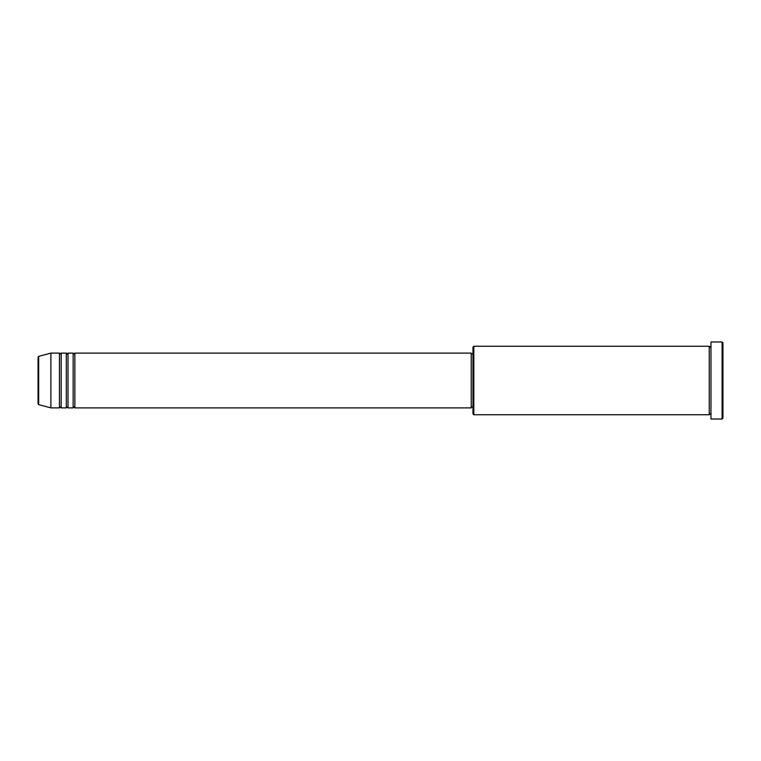 <?xml version="1.0" encoding="UTF-8"?>
<svg xmlns="http://www.w3.org/2000/svg" width="761" height="761" viewBox="0 0 761 761"><rect width="100%" height="100%" fill="white"/><g stroke="black" fill="none" stroke-linecap="round" stroke-linejoin="round"><path stroke-width="0.57" stroke-dasharray="3.81 2.85" d="M38.05 357.204L38.05 403.796M74.863 407.896L74.863 353.104M73.151 407.896L73.151 353.104M68.014 407.896L68.014 353.104M66.302 407.896L66.302 353.104M61.165 407.896L61.165 353.104M59.453 407.896L59.453 353.104M472.962 347.111L472.962 413.889M473.818 414.745L473.818 346.255M722.95 418.17L722.95 342.83M722.094 341.974L722.094 419.026M710.964 419.026L710.964 341.974M709.252 414.745L709.252 346.255M471.249 407.896L471.249 353.104M50.892 407.896L50.892 353.104M710.964 380.5L710.964 414.745L710.964 380.5M472.962 380.5L472.962 353.96L472.962 380.5M38.687 404.624L38.687 356.376"/><path stroke-width="1.14" d="M38.05 403.796L38.05 357.204L38.687 356.376L38.687 404.624L38.05 403.796M74.863 353.104L74.863 407.896L471.249 407.896L471.249 353.104L74.863 353.104L74.007 353.96L73.151 353.104L73.151 407.896L68.014 407.896L68.014 353.104L73.151 353.104M66.302 353.104L66.302 407.896L61.165 407.896L61.165 353.104L66.302 353.104L67.158 353.96L68.014 353.104M59.453 353.104L59.453 407.896L50.892 407.896L50.892 353.104L59.453 353.104L60.309 353.96L61.165 353.104M473.818 414.745L472.962 413.889L472.962 347.111L473.818 346.255L473.818 414.745L709.252 414.745L709.252 346.255L710.108 347.111L710.964 346.255M722.094 341.974L722.95 342.83L722.95 418.17L722.094 419.026L722.094 341.974L710.964 341.974L710.964 419.026L722.094 419.026M471.249 407.04L472.962 407.04M38.687 404.624L50.892 407.896M38.687 356.376L50.892 353.104M473.818 346.255L709.252 346.255M471.249 353.96L472.962 353.96M710.964 414.745L710.108 413.889L709.252 414.745M61.165 407.896L60.309 407.04L59.453 407.896M68.014 407.896L67.158 407.04L66.302 407.896M74.863 407.896L74.007 407.04L73.151 407.896"/></g></svg>
